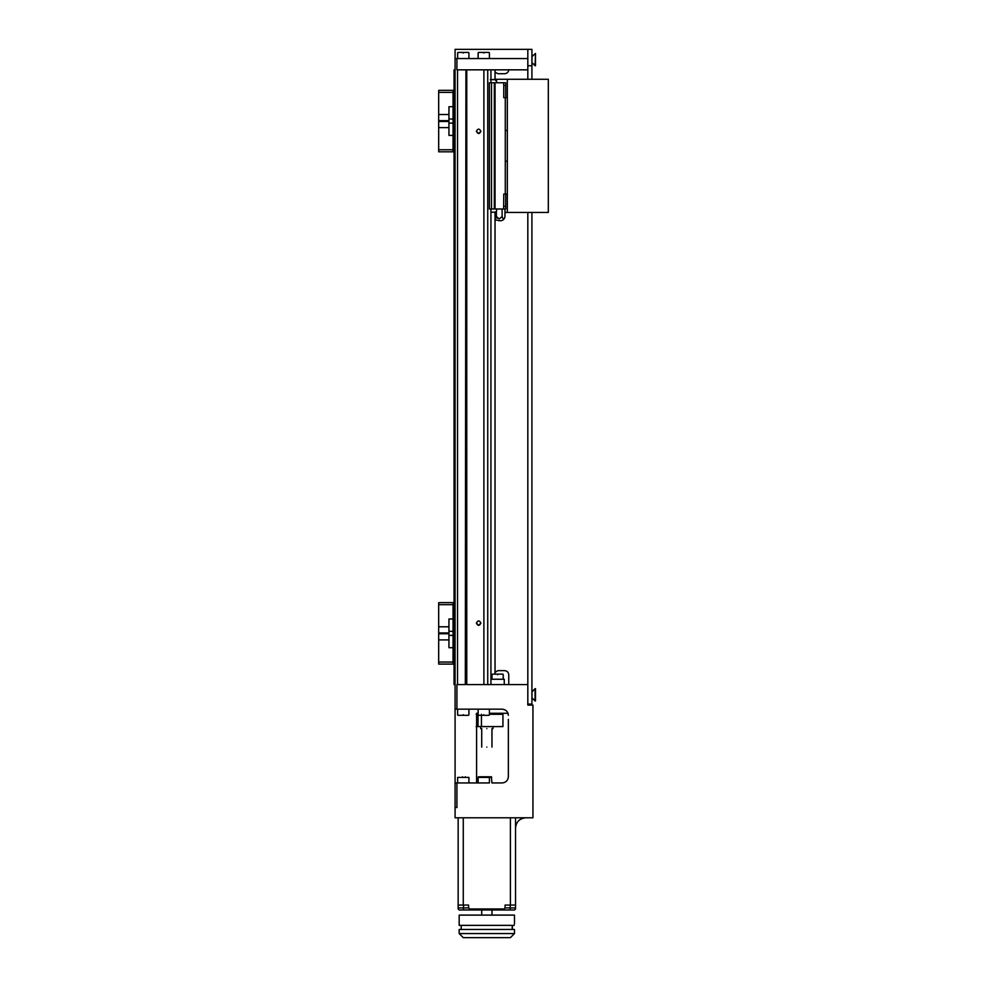 <?xml version="1.0" encoding="UTF-8"?>
<svg xmlns="http://www.w3.org/2000/svg" width="987" height="987" viewBox="0 0 987 987"><rect width="100%" height="100%" fill="white"/><g stroke="black" fill="none" stroke-linecap="round" stroke-linejoin="round"><path stroke-width="1.48" d="M525.775 817.779C519.594 818.433 516.176 821.838 515.522 828.019M458.153 906.917L458.153 817.779M495.042 672.283L497.892 670.642L504.665 670.642C507.145 670.913 508.502 672.27 508.761 674.75L508.761 684.583M508.761 69.633C508.502 72.113 507.145 73.47 504.665 73.729L497.892 73.729L495.042 72.1M438.684 602.613L438.684 604.661L453.033 604.661L453.033 602.613L439.708 602.613M453.033 662.043L438.684 662.043L438.684 664.091L453.033 664.091L453.033 604.661M448.937 647.694L453.033 647.694L448.937 647.694L448.937 639.909L438.684 639.909L438.684 662.043M438.684 632.938L438.684 639.909L448.937 639.909L448.937 632.938L438.684 632.938L438.684 604.661M438.684 626.794L448.937 626.794L448.937 619.009L453.033 619.009M448.937 626.794L448.937 632.938M453.033 143.608L454.057 143.608L454.057 610.817L453.033 610.817L454.057 610.817L454.057 643.598L453.033 643.598M512.191 929.458L461.237 929.458L514.437 929.458L514.486 930.889L514.252 929.458L512.191 929.458L512.191 925.35M514.486 923.918L514.498 915.109L459.189 915.109L481.718 915.109L481.718 909.989M512.376 925.35L512.376 929.458L514.437 929.458M459.177 915.109L459.177 925.35L514.252 925.35M459.177 933.554L463.273 937.65L510.402 937.65L514.498 933.554L459.177 933.554L459.177 929.458L461.225 929.458L461.225 925.35M514.252 929.458L459.189 929.458M481.718 915.109L514.486 915.109M438.684 114.517L448.937 114.517L448.937 135.416L453.033 135.416L448.937 135.416L453.033 135.416L453.033 151.813L438.684 151.813L438.684 90.335L439.708 90.335M453.033 135.416L453.033 90.335L438.684 90.335M453.033 149.753L438.684 149.753M438.684 92.383L453.033 92.383M448.937 114.517L448.937 106.732L453.033 106.732M448.937 127.631L438.684 127.631M454.057 143.608L454.057 110.828L453.033 110.828L454.057 110.828L454.057 69.843L455.081 69.843L454.057 69.843M532.067 56.456L535.485 53.446L535.485 65.747L532.067 62.724L535.077 65.747L535.485 53.446L532.067 56.456L531.919 62.674M532.067 691.69L535.485 688.679L535.485 700.98L532.067 697.957L535.077 700.98L535.077 688.679L532.067 691.69L535.485 688.679L532.067 691.69L531.919 697.895M478.325 782.938L489.404 782.938L489.404 777.411L478.127 777.411C479.312 776.707 475.278 776.769 485.061 776.794L478.917 776.794L485.061 776.794C492.846 776.707 487.516 776.892 489.404 777.411L489.207 777.411M457.832 782.938L478.177 782.938M480.916 776.794L486.628 776.794M483.001 776.794L483.001 777.411M485.863 776.794L485.863 777.411M495.042 79.268L507.33 79.268L507.33 212.464L504.974 212.464M507.33 212.464L548.316 212.464L548.316 79.268L507.33 79.268M531.919 212.464L531.919 704.052L527.823 704.052L527.823 705.076L532.943 705.076L532.943 817.779L455.081 817.779L455.081 49.35L531.919 49.35L527.823 49.35L531.919 49.35L531.919 79.268L541.147 79.268L516.559 79.268L527.823 79.268L527.823 58.566L489.404 58.566L489.404 53.039C488.281 52.299 491.637 52.41 483.766 52.422L486.332 52.422M527.823 49.35L527.823 58.566L455.081 58.566L457.635 58.566L457.635 53.039C459.239 52.348 454.526 52.397 463.273 52.422L465.839 52.422M531.919 59.59C531.919 55.099 531.919 55.099 531.919 59.59M527.823 212.464L527.823 704.052M499.237 82.748L505.689 82.748L503.641 82.748L505.689 82.748L505.689 85.413L505.689 82.748M490.934 212.057C496.091 212.057 496.091 212.057 490.934 212.057C495.092 212.513 496.967 211.971 496.572 210.416L496.572 208.973M490.934 79.676C496.091 79.676 496.091 79.676 490.934 79.676C495.092 79.219 496.967 79.762 496.572 81.316L495.042 79.676L495.042 69.843M490.934 69.843L490.934 82.748C498.201 82.748 498.201 82.748 490.934 82.748L493.438 82.748M496.375 211.206L496.375 216.56L499.237 218.954L502.112 216.56C503.062 219.719 504.024 219.719 504.974 216.56L504.974 216.671M504.974 208.973L504.974 216.56C504.246 220.755 500.754 221.002 499.237 220.656C501.347 220.656 501.347 220.656 499.237 220.656C497.127 220.656 497.127 220.656 499.237 220.656C497.127 220.656 497.127 220.656 499.237 220.656L495.042 219.756M502.112 216.56L502.112 208.973M497.164 218.226L496.621 217.547M495.042 218.941L496.375 216.56M490.329 79.676L494.524 79.676M503.765 85.413L503.641 82.748L495.042 82.748L495.042 208.973L503.641 208.973L503.765 194.02L505.282 194.02L505.282 97.713L503.765 97.713L505.689 97.713L505.689 85.413L503.765 85.413L503.765 97.713M495.042 82.748L495.042 208.973M494.425 82.748L489.404 82.748L489.404 208.973L494.425 208.973M489.404 208.973L489.404 82.748M505.689 208.973L505.689 206.308L505.689 208.973L503.641 208.973M496.572 82.748L498.114 82.748L496.572 82.748L496.572 81.316M503.765 206.308L505.689 206.308L505.689 194.02M507.33 194.02L505.282 194.02M505.282 161.239L506.306 161.239M507.33 130.494L505.282 130.494M506.306 97.713L505.282 97.713M498.016 679.253L490.934 679.253L491.958 679.253L491.958 674.75C493.562 674.047 488.849 674.096 497.596 674.133L500.162 674.133L497.596 674.133C491.119 674.133 491.119 674.133 497.596 674.133C504.073 674.133 504.073 674.133 497.596 674.133C504.073 674.133 504.073 674.133 497.596 674.133C491.119 674.133 491.119 674.133 497.596 674.133C504.073 674.133 504.073 674.133 497.596 674.133L495.042 674.133L497.596 674.133C504.073 674.133 504.073 674.133 497.596 674.133L495.042 674.133L497.596 674.133L495.042 674.133L495.042 212.045M515.522 817.779L515.522 905.067L505.073 905.067L505.073 907.941L505.073 905.067M515.522 905.067L515.522 908.965L514.498 909.989L503.025 909.989L504.049 908.965L469.627 908.965L470.651 909.989L503.025 909.989L459.177 909.989L458.153 908.965L458.153 905.067L468.603 905.067L468.603 907.941L468.603 905.067M515.522 907.941L505.073 907.941L504.049 908.965M469.627 908.965L468.603 907.941L458.153 907.941M482.335 776.794L491.341 776.794L481.718 777.201M491.341 776.794L491.958 782.938L502.223 782.938C505.912 782.555 507.96 780.495 508.354 776.794C507.96 780.495 505.912 782.555 502.21 782.938L502.21 782.938C505.912 782.555 507.96 780.495 508.354 776.794L508.354 719.412M455.081 709.172L502.21 709.172C505.912 709.567 507.96 711.615 508.354 715.316L508.009 713.268L489.404 713.268M457.4 684.583L465.469 684.583M490.934 208.973L490.934 684.583L504.258 684.583L504.258 679.253L497.596 679.253C490.329 679.253 490.329 679.253 497.596 679.253M527.823 69.843L465.938 69.843L466.765 69.843L466.765 684.583L490.934 684.583M480.903 131.32C479.398 134.22 477.893 134.22 476.388 131.32C477.893 128.409 479.398 128.409 480.903 131.32L478.646 133.566L476.388 131.32M480.903 623.105C479.398 626.017 477.893 626.017 476.388 623.105C477.893 620.206 479.398 620.206 480.903 623.105L478.646 625.363L476.388 623.105M527.823 684.583L466.765 684.583M465.321 69.843L456.919 69.843L465.938 69.843L465.321 684.583M457.536 69.843L457.536 684.583M456.919 709.172L456.919 684.583M456.919 69.843L456.919 58.566M454.057 643.598L454.057 684.583L455.081 684.583M481.2 52.422L483.766 52.422C475.018 52.397 479.731 52.348 478.127 53.039L478.127 58.566L468.911 58.566L468.911 53.039C467.789 52.299 471.144 52.41 463.273 52.422C456.796 52.422 456.796 52.422 463.273 52.422C469.75 52.422 469.75 52.422 463.273 52.422C456.796 52.422 456.796 52.422 463.273 52.422C469.75 52.422 469.75 52.422 463.273 52.422L460.719 52.422M478.127 777.411L478.127 782.938L476.598 782.938L476.598 713.268L478.127 713.268M456.919 807.526L455.081 807.526L456.919 807.526L456.919 782.938L489.404 782.938M456.919 782.938L455.081 782.938L457.635 782.938L457.635 777.411L468.714 777.411L457.832 777.411M476.598 782.938L476.598 713.268M486.838 728.64C494.771 728.64 494.771 728.64 486.838 728.64C478.917 728.64 478.917 728.64 486.838 728.64M486.838 747.085C493.451 747.085 493.451 747.085 486.838 747.085C480.237 747.085 480.237 747.085 486.838 747.085M476.129 726.592L502.938 726.592L502.938 714.292L489.404 714.292L492.982 714.292L492.982 713.268M476.129 714.292L478.127 714.292M499.138 714.292L502.938 714.292M478.029 726.592L478.029 714.292M481.446 714.292L481.446 726.592M463.273 58.566C470.54 58.566 470.54 58.566 463.273 58.566C456.006 58.566 456.006 58.566 463.273 58.566M483.766 58.566C491.032 58.566 491.032 58.566 483.766 58.566C476.499 58.566 476.499 58.566 483.766 58.566M503.16 679.253L503.234 674.75L503.234 679.253L502.346 679.253M489.404 709.172L489.404 714.699C488.281 715.439 491.637 715.328 483.766 715.316C490.243 715.316 490.243 715.316 483.766 715.316C477.289 715.316 477.289 715.316 483.766 715.316C490.243 715.316 490.243 715.316 483.766 715.316C477.289 715.316 477.289 715.316 483.766 715.316C475.018 715.353 479.731 715.402 478.127 714.699L478.127 709.172M483.766 52.422C477.289 52.422 477.289 52.422 483.766 52.422C490.243 52.422 490.243 52.422 483.766 52.422C477.289 52.422 477.289 52.422 483.766 52.422C490.243 52.422 490.243 52.422 483.766 52.422M468.911 709.172L468.911 714.699C467.789 715.439 471.144 715.328 463.273 715.316C469.75 715.316 469.75 715.316 463.273 715.316C456.796 715.316 456.796 715.316 463.273 715.316C469.75 715.316 469.75 715.316 463.273 715.316C456.796 715.316 456.796 715.316 463.273 715.316C454.526 715.353 459.239 715.402 457.635 714.699L457.635 709.172M465.37 777.411L465.37 776.794M462.508 777.411L462.508 776.794M468.714 777.411L457.635 777.411M514.498 933.554L514.486 930.889M488.355 777.201L491.736 777.201M448.937 635.406L453.033 635.406M448.937 631.31L453.033 631.31M438.684 639.909L448.937 639.909M438.684 633.765L448.937 633.765M448.937 123.116L453.033 123.116M448.937 119.02L453.033 119.02M438.684 121.475L448.937 121.475M448.937 120.661L438.684 120.661M531.919 65.747L527.823 65.747M490.934 210.416C498.201 210.416 498.201 210.416 490.934 210.416M490.934 81.316C498.201 81.316 498.201 81.316 490.934 81.316M494.339 82.748L494.339 208.973M491.526 82.748L491.526 208.973M510.205 909.989L510.205 905.067M463.483 909.989L463.483 905.067M510.402 817.779L510.402 905.067M463.273 817.779L463.273 905.067M487.738 69.843L487.738 684.583M483.889 69.843L483.889 684.583M497.596 674.75C490.329 674.75 490.329 674.75 497.596 674.75C504.863 674.75 504.863 674.75 497.596 674.75M483.766 714.699C491.032 714.699 491.032 714.699 483.766 714.699C476.499 714.699 476.499 714.699 483.766 714.699M463.273 53.039C456.006 53.039 456.006 53.039 463.273 53.039C470.54 53.039 470.54 53.039 463.273 53.039M483.766 53.039C476.499 53.039 476.499 53.039 483.766 53.039C491.032 53.039 491.032 53.039 483.766 53.039M463.273 714.699C456.006 714.699 456.006 714.699 463.273 714.699C470.54 714.699 470.54 714.699 463.273 714.699M491.958 915.109L491.958 909.989M489.379 208.973L489.379 82.748M492.982 726.592L492.982 728.64M491.958 728.64L491.958 747.085M468.911 777.411L468.911 782.938M503.234 674.75C502.112 674.01 505.467 674.121 497.596 674.133C505.467 674.121 502.112 674.01 503.234 674.75L502.617 674.133M480.694 726.592L480.694 728.64M481.718 728.64L481.718 747.085"/></g></svg>
